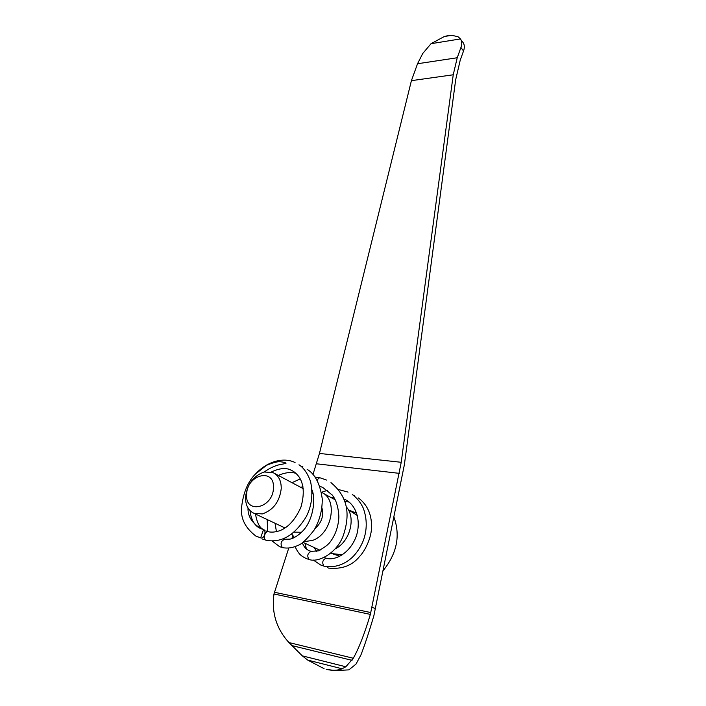 <?xml version="1.0" encoding="UTF-8"?>
<svg xmlns="http://www.w3.org/2000/svg" width="706" height="706" viewBox="0 0 706 706"><rect width="100%" height="100%" fill="white"/><g stroke="black" fill="none" stroke-linecap="round" stroke-linejoin="round"><path stroke-width="1.06" d="M316.226 551.024L315.361 548.085M324.098 668.688L307.719 660.092L302.292 655.848L288.948 642.557C276.417 628.799 271.431 612.614 273.972 593.984L288.763 548.05M288.948 642.557L353.291 658.248L345.825 666.773L342.057 668.776C337.371 670.612 332.067 670.779 326.172 669.279L335.165 670.612L348.879 669.87L355.983 664.117L360.942 654.912C364.64 645.372 368.938 632.347 373.845 615.835L404.379 464.672L455.679 79.743L460.224 60.204L463.533 50.982C465.086 46.552 464.354 43.119 461.345 40.674M312.97 474.476L319.456 453.446L411.413 80.66L417.537 63.743L422.735 53.497L431.039 43.701L444.286 36.527L448.133 35.609L451.69 35.3L458 36.712L460.471 38.918C461.98 41.186 462.139 44.046 460.93 47.505L457.232 57.751L453.234 74.783L401.229 462.289L370.359 614.397C364.578 633.697 358.895 648.311 353.291 658.248M448.089 35.618L446.872 36.103M449.643 35.644L448.133 35.609M444.286 36.527L451.69 35.3M291.86 538.625L292.822 535.704M273.972 593.984L370.359 614.397M327.24 566.768L328.281 568.065C341.713 569.477 352.091 565.674 359.416 556.672C366.061 549.886 371.788 535.836 371.48 526.967C371.78 517.154 369.009 506.025 358.471 497.959M248.009 508.002C247.718 516.43 252.201 523.375 261.449 528.847L263.523 529.482C266.727 530.709 264.203 539.04 260.946 537.963L255.801 536.022C244.911 527.647 240.208 517.798 241.673 506.476C243.464 492.276 248.027 481.492 255.36 474.123L266.506 465.298C273.001 462.677 277.52 461.486 280.061 461.715C283.874 462.13 285.833 462.695 285.965 463.401L281.509 464.354C280.203 464.372 272.701 465.854 264.291 471.97M263.523 529.482L260.664 537.866M383.349 570.395C396.922 553.354 400.496 535.695 394.054 517.41M330.814 553.177L339.877 556.249M356.689 513.306L349.064 510.12M318.565 549.577L320.021 550.212M291.666 534.063L294.49 537.513M303.783 541.714L312.617 540.39C332.288 533.762 338.298 498.93 321.451 492.347M313.093 494.015L312.158 493.388M294.111 532.13L301.568 532.262M264.176 471.996L272.975 472.596C278.517 475.323 281.27 480.627 281.244 488.499C279.655 501.639 273.337 510.12 262.288 513.924L253.948 513.306C248.168 510.456 245.37 504.993 245.573 496.909C247.276 484.131 253.472 475.826 264.176 471.996M273.451 487.89C274.766 467.504 246.994 474.441 246.641 494.253C244.77 514.674 273.213 508.294 273.451 487.89M315.035 528.529C321.654 522.643 323.957 515.751 321.936 507.861M335.235 548.836C350.052 541.758 356.274 517.242 346.222 506.855M431.039 43.701L460.471 38.918M460.93 47.505L463.533 50.982M417.537 63.743L457.232 57.751M411.413 80.66L453.234 74.783M319.456 453.446L401.229 462.289M316.482 463.789L399.367 473.364M291.56 645.496L352.038 660.348M302.292 655.848L345.825 666.773M307.719 660.092L342.057 668.776M274.387 592.255L370.862 612.57M372.141 607.248L375.61 608.713M324.098 557.528L326.137 558.181C322.598 559.84 321.848 562.479 323.869 566.097L324.354 566.212M298.982 464.769C303.659 467.769 307.498 473.258 310.49 481.227C313.252 494.068 311.805 505.937 306.157 516.827C294.684 535.36 281.332 543.179 266.083 540.258L265.809 540.169C262.623 538.987 265.138 530.647 268.342 531.724L268.351 531.724M262.641 539.11L266.453 540.319M282.709 547.662L282.347 547.547C280.088 543.77 280.882 540.999 284.739 539.243L290.042 539.137C294.137 538.148 298.373 535.448 302.733 531.027C312.837 520.772 316.085 499.689 312.052 489.964M317.206 480.512C318.018 478.544 319.068 477.68 320.374 477.909L326.463 480.054M319.809 486.302L322.677 487.405L332.111 494.906C336.135 499.751 338.386 507.12 338.889 517.013C338.359 526.5 335.526 534.724 330.399 541.687C328.511 544.458 324.513 547.512 318.415 550.839L311.24 551.377C307.613 553.116 306.854 555.807 308.963 559.443L306.21 558.552C301.797 556.134 299.176 555.278 295.073 546.629M331.388 552.692L333.832 553.831L342.489 554.731M357.351 515.521L348.252 509.688M313.252 560.026L320.762 565.047L324.089 566.177C334.379 567.951 343.751 565.047 352.197 557.458C356.927 552.754 360.616 547.159 363.281 540.672C367.208 529.897 367.208 519.051 363.281 508.135C360.554 502.372 356.901 497.836 352.312 494.527M349.002 502.072L344.713 501.225M314.399 547.644L316.447 551.36M306.439 549.047L304.983 543.267M353.088 495.074L354.438 495.656M295.064 462.554C284.43 457.206 267.953 460.497 255.351 474.141M260.946 537.963L256.26 536.251M271.316 472.005C279.585 468.122 286.186 467.513 291.11 470.178C293.873 471.361 296.467 473.523 298.894 476.674C303.915 483.989 304.595 494.138 300.933 507.12C295.408 519.537 288.357 527.391 279.761 530.691C275.366 532.147 271.563 532.492 268.342 531.724M259.879 528.159C256.772 526.8 251.239 522.396 250.012 510.614M307.145 469.322C315.123 474.141 320.162 484.016 322.263 498.939C322.315 510.367 319.562 520.816 313.976 530.285C306.889 539.269 301.55 544.308 297.958 545.394C292.752 547.856 287.642 548.606 282.647 547.653M296.088 473.435C291.463 471.749 285.524 472.411 278.27 475.403M255.457 514.021C257.019 522.608 259.587 527.726 263.144 529.385M264.309 530.127L264.988 530.497M265.994 530.956L268.298 531.715M300.624 465.986L302.953 466.948M284.668 539.234L283.177 538.802M320.215 477.874L315.017 477.053M300.279 478.933L291.966 482.675M267.159 519.537L267.715 531.556M272.163 540.999L279.594 546.673L282.638 547.653M348.076 492.108L338.359 489.496M327.505 490.308L321.451 492.32M292.99 535.907L293.114 538.148M311.249 551.377L309.325 550.786M343.901 499.045L344.44 499.274C354.13 503.043 361.613 517.666 356.68 534.989C350.838 552.913 335.138 561.191 326.137 558.181M308.398 550.353C306.607 548.959 305.469 549.603 302.247 542.852M331.273 497.668L333.859 497.386M309.237 559.531C317.691 562.823 336.285 553.91 343.116 536.048C349.311 517.842 350.167 498.63 330.973 482.622M302.918 486.602L300.791 487.361M275.058 523.261L276.443 531.697M319.465 549.992L302.971 542.332M303.236 488.658L274.546 473.426M285.047 527.973L253.948 513.306M335.2 499.777L323.11 493.273"/></g></svg>
